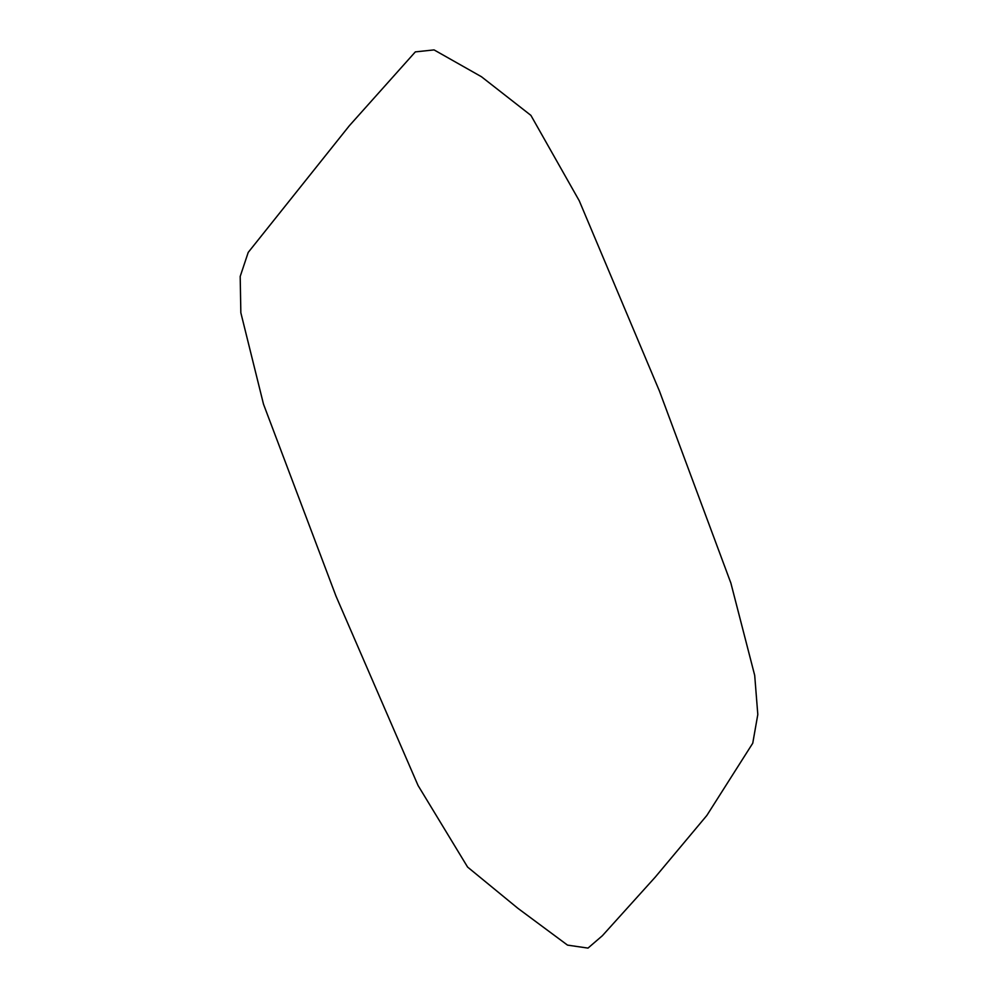<?xml version="1.0" encoding="UTF-8"?>
<svg xmlns="http://www.w3.org/2000/svg" width="998" height="998" viewBox="0 0 998 998"><rect width="100%" height="100%" fill="white"/><g stroke="black" fill="none" stroke-linecap="round" stroke-linejoin="round"><path stroke-width="0.75" stroke-dasharray="4.99 3.74" d=""/><path stroke-width="1.5" d="M655.324 877.03L602.355 935.737L587.997 948.1L567.513 945.118L517.9 908.317L467.6 867.075L418.062 785.501L336.014 596.18L263.509 404.202L240.842 312.748L240.194 276.446L248.215 252.407L349.362 125.711L415.343 51.884L434.055 49.9L481.435 76.721L530.899 115.369L579.264 200.798L659.441 391.054L730.885 583.106L754.7 675.384L757.806 714.506L752.754 743.211L706.846 815.453L655.324 877.03"/></g></svg>
